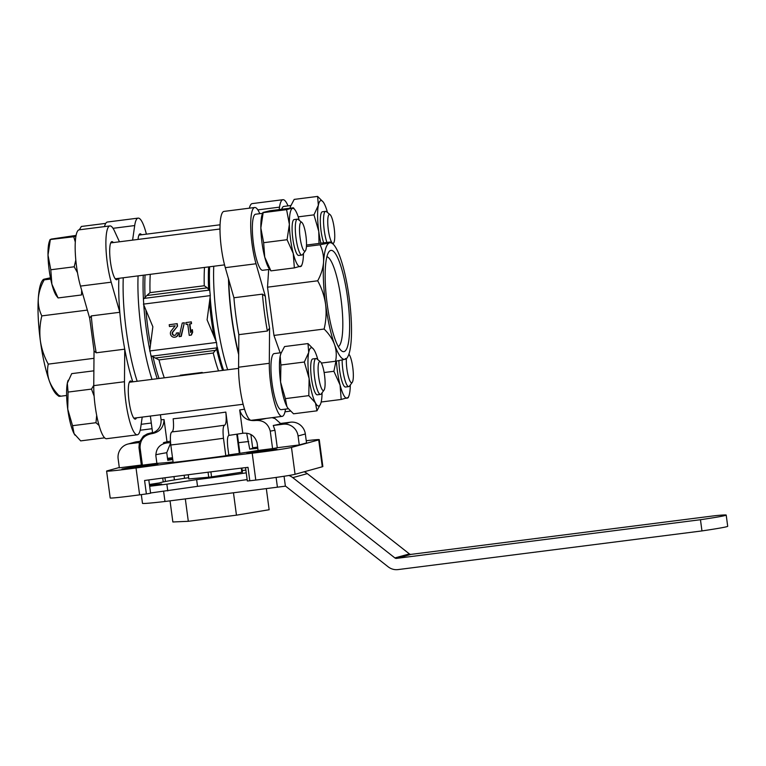 <?xml version="1.0" encoding="UTF-8"?>
<svg xmlns="http://www.w3.org/2000/svg" width="766" height="766" viewBox="0 0 766 766"><rect width="100%" height="100%" fill="white"/><g stroke="black" fill="none" stroke-linecap="round" stroke-linejoin="round"><path stroke-width="1.15" d="M287.872 408.096A29.386 6.061 -97.2 0 1 287.748 407.924A29.386 6.061 -97.2 0 1 286.905 406.535A29.386 6.061 -97.2 0 1 280.595 382.138A29.386 6.061 -97.2 0 1 280.184 356.104A29.386 6.061 -97.2 0 1 280.844 353.643L284.559 346.558L307.989 343.58L308.708 352.475L304.332 362.021L309.119 378.509L308.813 395.639L315.439 402.906L316.961 410.825L320.667 403.739A29.386 6.061 -97.2 0 1 315.439 402.906A29.386 6.061 -97.2 0 1 309.119 378.509A29.386 6.061 -97.2 0 1 308.708 352.475A29.386 6.061 -97.2 0 1 313.763 349.459A29.386 6.061 -97.2 0 1 314.606 350.847A29.386 6.061 -97.2 0 1 317.861 359.714M316.961 410.825L293.531 413.803L287.882 408.115L286.905 406.535L285.383 398.626L280.595 382.138L280.902 364.999L280.184 356.104L281.026 353.174M293.397 207.778L286.589 209.654L289.376 224.361L287.068 239.72L293.254 253.479L294.355 267.889L270.925 270.867L269.153 268.56A29.386 6.061 -97.2 0 1 264.73 257.108A29.386 6.061 -97.2 0 1 260.842 227.99A29.386 6.061 -97.2 0 1 262.25 214.279L262.93 212.469L269.967 210.755L293.397 207.778L295.169 210.095A29.386 6.061 -97.2 0 1 299.267 220.34M270.925 270.867L264.73 257.108L263.638 242.698L260.842 227.99L263.159 212.642L286.589 209.654M99.063 425.436L95.97 422.717L96.679 415.335M94.122 396.118L91.489 389.099L93.758 385.288M76.064 235.421L51.169 239.097L50.307 239.71L47.999 255.068L50.786 269.766L51.887 284.186L58.082 297.945L81.512 294.967L81.665 290.237M77.481 272.686L74.216 266.788L75.805 260.028M75.288 242.008L73.737 236.732L75.901 236.311M289.979 208.208A29.386 6.061 -97.2 0 1 290.486 206.475L294.192 199.399L317.622 196.412L318.34 205.307L313.964 214.853L298.223 216.855M181.264 336.341L184.357 322.735L182.241 323.06L179.148 336.657L181.264 336.341M157.231 378.72A77.136 15.904 -97.2 0 1 150.95 355.577L149.801 350.081A77.136 15.904 -97.2 0 1 143.778 304.945L143.434 299.228A77.136 15.904 -97.2 0 1 143.271 275.224M214.02 336.312A75.681 15.607 -97.2 0 1 209.463 302.187L207.088 319.843L216.539 342.45L217.075 347.86L151.716 356.18L159.012 359.915A73.689 15.196 -97.2 0 0 164.307 377.82M209.463 302.187L210.296 295.619L143.405 304.131M143.778 304.945L152.855 326.737L149.801 350.081M190.954 331.927L189.891 323.932M192.678 332.243L192.333 329.648L190.667 332.549L189.518 323.98L191.538 323.673L191.299 321.854L185.841 322.601L186.081 324.42L187.737 324.21L189.231 335.374L191.376 335.048L192.678 332.243L191.969 329.744M178.421 332.731A3.935 3.849 74.6 0 1 175.653 337.011L175.29 337.117A3.935 3.849 -105.4 0 0 178.057 332.837L176.276 333.066L178.057 332.837M174.974 335.288A2.097 2.049 74.6 0 1 173.001 331.898L177.54 326.153L177.205 323.645L169.209 324.717L169.449 326.536L175.213 325.799L171.23 330.835A3.935 3.849 -105.4 0 0 175.29 337.117M288.026 205.891A35.035 7.229 82.8 0 0 282.932 199.696A35.035 7.229 82.8 0 0 279.523 207.136L279.169 209.587M259.808 213.685L259.358 212.699A35.035 7.229 82.8 0 0 254.695 207.5A35.035 7.229 82.8 0 0 250.731 227.483A35.035 7.229 82.8 0 0 256.016 263.763L265.323 296.231L262.441 294.134L233.917 297.763A79.118 16.316 -97.2 0 0 238.839 334.656L238.58 367.211A35.035 7.229 82.8 0 0 242.784 402.839A35.035 7.229 82.8 0 0 251.42 420.295L282.137 416.378A35.035 7.229 82.8 0 0 285.517 409.111M238.839 334.656L267.372 331.027L269.584 328.183L269.297 363.304A35.035 7.229 82.8 0 0 273.51 398.933A35.035 7.229 82.8 0 0 282.137 416.378M268.675 269.527L267.516 287.173L273.96 335.422L280.155 352.829M281.706 209.262A28.256 5.831 -97.2 0 1 283.793 206.427L290.85 205.527M269.737 269.393L262.69 270.283A28.256 5.831 -97.2 0 1 253.345 242.994A28.256 5.831 -97.2 0 1 255.557 214.221L262.604 213.331M288.361 408.757L281.285 409.657A28.256 5.831 -97.2 0 1 271.94 382.358A28.256 5.831 -97.2 0 1 274.151 353.595L281.218 352.695M94.036 350.79L93.758 385.633A35.035 7.229 82.8 0 0 97.962 421.262A35.035 7.229 82.8 0 0 106.598 438.707L137.315 434.801A35.035 7.229 82.8 0 0 140.724 427.371L142.208 417.087M119.439 241.797L114.536 231.121A35.035 7.229 82.8 0 0 109.873 225.922L79.157 229.829A35.035 7.229 82.8 0 0 75.192 249.812A35.035 7.229 82.8 0 0 80.478 286.091L89.708 318.311M146.392 234.157A35.035 7.229 82.8 0 0 138.11 218.119L107.393 222.025A35.035 7.229 82.8 0 0 104.521 226.602M210.296 295.619L209.798 290.783L207.28 287.844L146.813 295.532L143.434 299.228M150.95 355.577L151.716 356.18M146.813 295.532L150.031 292.641A73.689 15.196 -97.2 0 1 150.27 274.333M204.503 267.43A73.689 15.196 -97.2 0 0 204.263 285.747L207.28 287.844M222.6 370.409A75.681 15.607 -97.2 0 1 216.596 348.923L213.235 353.021L159.012 359.915M216.596 348.923L217.075 347.86M91.288 315.908L89.679 318.053L94.084 351.058L96.21 352.8A79.118 16.316 -97.2 0 1 91.288 315.908L119.812 312.279A79.118 16.316 -97.2 0 1 118.864 278.326M132.796 381.832A79.118 16.316 -97.2 0 1 124.743 349.172L96.21 352.8M137.315 434.801A35.035 7.229 82.8 0 1 128.688 417.355A35.035 7.229 82.8 0 1 124.475 381.727L124.743 349.172A79.118 16.316 -97.2 0 1 119.812 312.279L111.194 282.185L80.478 286.091M150.366 416.053L152.626 433.001C158.533 430.578 161.358 426.145 161.08 419.701L160.42 414.77M161.08 419.701A47.473 1.379 -7.6 0 0 164.058 419.586L167.16 442.882A47.473 1.379 -7.6 0 0 170.55 442.624M242.793 433.259C250.195 432.57 254.963 435.758 257.089 442.834L258.104 450.446A58.771 1.704 172.4 0 1 228.804 454.918L225.807 455.751A72.339 2.097 172.4 0 1 173.145 462.453L170.808 444.979C169.995 437.156 170.358 432.8 171.91 431.9C173.509 431.057 173.93 426.691 173.164 418.782A47.473 1.379 -7.6 0 0 225.826 412.089L228.938 435.375A47.473 1.379 -7.6 0 0 242.793 433.259L239.691 409.963A47.473 1.379 -7.6 0 0 244.536 409.168M148.805 479.918L150.586 493.237L146.373 493.926A203.45 5.908 172.4 0 0 139.623 494.846A27.126 0.785 -7.6 0 1 110.189 497.977L106.608 471.1A27.126 0.785 172.4 0 1 107.163 470.86L119.295 467.509M322.295 466.772A27.126 0.785 -7.6 0 0 322.85 466.542L319.259 439.665A27.126 0.785 172.4 0 1 318.704 439.895L291.482 447.421A27.126 0.785 172.4 0 1 252.205 453.194L255.787 480.071A27.126 0.785 -7.6 0 0 295.063 474.298L322.295 466.772L318.704 439.895M146.373 493.926L144.583 480.493A203.45 5.908 172.4 0 1 248.002 467.337L249.793 480.77A203.45 5.908 172.4 0 1 255.787 480.071M249.793 480.77L247.341 480.981L245.551 467.624M250.884 434.504L252.723 448.311L249.735 449.144L246.671 433.259M258.104 450.446L272.581 448.608L270.254 431.134A72.339 2.097 -7.6 0 0 274.956 430.262L277.292 447.737L299.267 444.941L298.07 435.978A13.568 13.261 -105.4 0 0 283.114 424.22L273.261 425.475L274.956 430.262M239.691 409.963C242.094 417.623 247.322 421.128 255.356 420.505C263.207 419.969 268.177 423.512 270.254 431.134M228.804 454.918L227.78 447.306C227.062 440.019 227.445 436.046 228.938 435.375M225.826 412.089C226.592 419.998 226.171 424.364 224.572 425.207C223.021 426.107 222.657 430.463 223.471 438.276L225.807 455.751M142.399 465.163A72.339 2.097 172.4 0 1 141.317 465.029L138.981 447.564A72.339 2.097 -7.6 0 0 140.063 447.698L142.399 465.163L156.877 463.325L155.862 455.713C156.072 448.321 159.845 444.041 167.16 442.882A47.473 1.379 -7.6 0 1 170.445 441.168M164.058 419.586C163.733 427.572 159.606 432.273 151.668 433.69C143.951 435.126 140.082 439.799 140.063 447.698M172.752 459.495A58.771 1.704 172.4 0 0 167.764 460.318L166.749 452.696L170.598 443.074M246.939 453.041L253.69 451.595L276.947 449.173L246.939 453.041M138.761 466.274L157.853 464.033L128.458 468.495L121.966 469.041L127.52 467.988L138.761 466.274L138.866 467.116M172.695 459.102L167.697 459.782M167.562 458.796L172.589 458.288M249.735 449.144A58.771 1.704 172.4 0 1 257.816 448.301M298.07 435.978L305.337 433.977L306.534 442.94L299.267 444.941M277.292 447.737A72.339 2.097 172.4 0 1 272.581 448.608M173.078 461.946A58.771 1.704 172.4 0 1 156.877 463.325M138.981 447.564L139.374 442.499L129.511 443.753A13.568 13.261 -105.4 0 0 118.146 458.872L119.343 467.825L141.317 465.029M306.237 440.718A27.126 0.785 172.4 0 1 319.259 439.665M257.654 447.105A203.45 5.908 172.4 0 1 252.656 447.756M167.505 458.327A27.126 0.785 172.4 0 1 172.513 457.714M252.205 453.194A203.45 5.908 172.4 0 0 136.032 467.969A27.126 0.785 172.4 0 1 106.608 471.1M139.604 441.388L136.779 441.752A13.568 13.261 -105.4 0 0 134.96 442.116L127.702 444.117M305.337 433.977A13.568 13.261 -105.4 0 0 290.371 422.21L280.567 423.464M139.374 442.499A71.295 2.068 172.4 0 1 139.278 442.384L143.347 436.17L147.273 433.92L152.558 432.512M272.093 417.661L275.08 418.609L280.605 423.531A71.295 2.068 172.4 0 1 273.261 425.475M238.676 354.629A79.118 16.316 -97.2 0 1 228.479 278.767M137.181 381.267A79.118 16.316 -97.2 0 1 123.259 277.771M202.396 372.975A73.689 15.196 82.8 0 1 202.205 372.439L180.259 375.225L180.336 375.78M238.686 353.576A77.988 16.086 -97.2 0 1 234.635 334.895A77.988 16.086 -97.2 0 1 228.756 279.743M202.205 372.439L202.281 372.994M109.873 225.922A35.035 7.229 82.8 0 0 105.909 245.905A35.035 7.229 82.8 0 0 111.194 282.185M113.349 242.573A19.217 3.964 82.8 0 0 111.874 241.616A19.217 3.964 82.8 0 0 110.438 261.742A19.217 3.964 82.8 0 0 116.719 279.734A19.217 3.964 82.8 0 0 117.907 278.451M138.11 218.119A35.035 7.229 82.8 0 0 134.701 225.558L132.604 240.122M141.576 234.769A19.217 3.964 82.8 0 0 140.111 233.821A19.217 3.964 82.8 0 0 138.062 239.423M131.944 381.937A19.217 3.964 82.8 0 0 130.469 380.989A19.217 3.964 82.8 0 0 129.033 401.116A19.217 3.964 82.8 0 0 135.314 419.107A19.217 3.964 82.8 0 0 136.501 417.815M254.695 207.5L223.978 211.406A35.035 7.229 82.8 0 0 220.014 231.389A35.035 7.229 82.8 0 0 225.3 267.669L233.917 297.763M282.932 199.696L252.215 203.603A35.035 7.229 82.8 0 0 249.352 208.18M66.623 395.457L59.719 396.338C58.283 396.281 58.34 396.032 59.911 395.582M93.979 358.316L48.258 364.128C47.08 369.691 47.425 375.254 49.292 380.826C51.379 386.37 54.855 391.541 59.719 396.338M87.353 310.096L41.824 315.889C39.851 324.028 39.353 332.272 40.339 340.602C41.565 348.932 44.198 356.774 48.258 364.128M50.7 279.035L44.179 279.868C40.78 286.044 38.817 292.248 38.3 298.472C38.003 304.676 39.171 310.479 41.824 315.889M50.451 277.809L44.371 279.111C42.791 279.571 42.724 279.82 44.179 279.868C42.724 279.82 42.791 279.571 44.371 279.111M345.351 358.545C346.787 358.593 346.72 358.842 345.16 359.292L335.575 361.246C336.753 355.683 336.408 350.11 334.541 344.547C332.454 339.003 328.978 333.832 324.114 329.035C326.086 320.897 326.584 312.662 325.598 304.322C324.372 295.992 321.73 288.15 317.679 280.796C321.078 274.621 323.041 268.416 323.558 262.192C323.855 255.988 322.678 250.185 320.035 244.775L329.619 242.832C331.199 242.372 331.266 242.123 329.811 242.075L306.505 245.043M320.035 244.775L306.438 246.508M329.619 242.832A58.771 12.122 82.8 0 0 323.558 262.192A58.771 12.122 82.8 0 0 325.598 304.322A58.771 12.122 82.8 0 0 334.541 344.547A58.771 12.122 -97.2 0 0 345.16 359.292A58.771 12.122 82.8 0 0 347.18 357.732A58.771 12.122 82.8 0 0 351.23 339.932A58.771 12.122 82.8 0 0 349.191 297.802A58.771 12.122 82.8 0 0 340.238 257.577A58.771 12.122 82.8 0 0 332.674 243.741A58.771 12.122 82.8 0 0 329.619 242.832C331.199 242.372 331.266 242.123 329.811 242.075M317.679 280.796L267.516 287.173M324.114 329.035L273.96 335.422M335.575 361.246L321.375 363.046M58.714 396.175L56.856 394.662A58.771 12.122 -97.2 0 1 49.292 380.826A58.771 12.122 -97.2 0 1 40.339 340.602A58.771 12.122 -97.2 0 1 38.3 298.472A58.771 12.122 -97.2 0 1 42.35 280.672L43.155 279.59M347.64 298.233A51.035 10.523 -97.2 0 1 341.492 350.828A51.035 10.523 -97.2 0 1 326.958 302.388A51.035 10.523 -97.2 0 1 328.901 251.851A51.035 10.523 -97.2 0 1 347.64 298.233M191.174 323.769L191.299 321.854M190.935 321.95L185.841 322.601M191.012 335.154L192.314 332.339M180.9 336.437L184.357 322.735M183.993 322.831L182.241 323.06M177.54 326.153L172.637 331.994A2.097 2.049 -105.4 0 0 174.801 335.345A2.097 2.049 -105.4 0 0 176.276 333.066M177.176 326.259L177.205 323.645M176.841 323.74L169.209 324.717M326.871 256.744A45.405 9.364 -97.2 0 1 341.042 299.238A45.405 9.364 -97.2 0 1 338.294 346.605M242.439 472.153L241.893 468.064M239.921 453.309L237.364 434.121M241.845 472.249L241.3 468.131M239.327 453.395L236.771 434.207M211.56 476.873L210.889 471.856M208.725 477.237L208.055 472.21M188.819 478.989L188.244 474.728M79.329 229.81L81.349 226.468L104.779 223.49M58.082 297.945L56.311 295.638A29.386 6.061 -97.2 0 1 51.887 284.186A29.386 6.061 -97.2 0 1 47.999 255.068A29.386 6.061 -97.2 0 1 49.407 241.347L50.077 239.547L73.737 236.732M50.786 269.766L74.216 266.788M93.873 370.821L71.707 373.636L67.331 383.182L68.059 392.077L67.753 409.207L72.54 425.695L74.063 433.613L80.679 440.881L104.109 437.903M72.54 425.695L95.97 422.717M68.059 392.077L91.489 389.099M75.049 435.203A29.386 6.061 -97.2 0 1 74.905 435.002A29.386 6.061 -97.2 0 1 74.063 433.613A29.386 6.061 -97.2 0 1 67.753 409.207A29.386 6.061 -97.2 0 1 67.331 383.182A29.386 6.061 -97.2 0 1 68.002 380.721L68.184 380.242M335.958 361.179L333.89 371.29L324.123 372.525M333.89 371.29L340.085 385.049L341.186 399.459L321.174 402.006M341.186 399.459L347.994 397.583M323.262 202.09L317.622 196.412M313.964 214.853L318.761 231.342L319.02 243.454M287.068 239.72L263.638 242.698M294.355 267.889L301.162 266.013M308.813 395.639L285.383 398.626M304.332 362.021L280.902 364.999M313.62 349.258L307.989 343.58M348.894 354.208A14.621 3.016 -97.2 0 1 352.772 367.431A14.621 3.016 -97.2 0 1 352.274 382.339A14.621 3.016 -97.2 0 1 348.176 375.838A14.621 3.016 -97.2 0 1 346.385 358.814L347.18 357.732M352.274 382.339L349.478 386.112A18.087 3.725 -97.2 0 1 348.75 386.61A18.087 3.725 -97.2 0 1 344.394 377.992A18.087 3.725 -97.2 0 1 342.124 360.001M348.75 386.61L345.533 387.022A18.087 3.725 -97.2 0 1 338.907 360.633M350.311 384.992A29.386 6.061 -97.2 0 1 348.903 395.945A29.386 6.061 -97.2 0 1 347.142 398.196A29.386 6.061 -97.2 0 1 340.085 385.049A29.386 6.061 -97.2 0 1 336.408 361.092M334.177 228.067A14.621 3.016 -97.2 0 1 333.67 242.966A14.621 3.016 -97.2 0 1 328.25 229.254A14.621 3.016 -97.2 0 1 330.069 214.624A14.621 3.016 -97.2 0 1 334.177 228.067M326.919 242.449A18.087 3.725 -97.2 0 1 323.587 222.954A18.087 3.725 -97.2 0 1 325.588 211.359A18.087 3.725 -97.2 0 1 326.421 211.665L330.069 214.624M323.702 242.851A18.087 3.725 -97.2 0 1 320.37 223.366A18.087 3.725 -97.2 0 1 322.371 211.77L325.588 211.359M320.887 243.215A29.386 6.061 -97.2 0 1 318.761 231.342A29.386 6.061 -97.2 0 1 318.34 205.307A29.386 6.061 -97.2 0 1 323.396 202.291A29.386 6.061 -97.2 0 1 324.238 203.679A29.386 6.061 -97.2 0 1 327.503 212.546M305.94 235.861A14.621 3.016 -97.2 0 1 305.442 250.769A14.621 3.016 -97.2 0 1 300.013 237.048A14.621 3.016 -97.2 0 1 301.833 222.418A14.621 3.016 -97.2 0 1 305.94 235.861M305.442 250.769L302.647 254.542A18.087 3.725 -97.2 0 1 301.919 255.04A18.087 3.725 -97.2 0 1 295.944 237.575A18.087 3.725 -97.2 0 1 297.361 219.162A18.087 3.725 -97.2 0 1 298.185 219.469L301.833 222.418M301.919 255.04L298.702 255.451A18.087 3.725 -97.2 0 1 292.727 237.977A18.087 3.725 -97.2 0 1 294.144 219.574L297.361 219.162M303.48 253.422A29.386 6.061 -97.2 0 1 302.072 264.375A29.386 6.061 -97.2 0 1 300.31 266.625A29.386 6.061 -97.2 0 1 293.254 253.479A29.386 6.061 -97.2 0 1 289.376 224.361A29.386 6.061 -97.2 0 1 292.535 208.39A29.386 6.061 -97.2 0 1 295.169 210.095M324.535 375.235A14.621 3.016 -97.2 0 1 324.037 390.133A14.621 3.016 -97.2 0 1 318.608 376.422A14.621 3.016 -97.2 0 1 320.427 361.791A14.621 3.016 -97.2 0 1 324.535 375.235M324.037 390.133L321.251 393.906A18.087 3.725 -97.2 0 1 320.514 394.413A18.087 3.725 -97.2 0 1 314.539 376.939A18.087 3.725 -97.2 0 1 315.956 358.526A18.087 3.725 -97.2 0 1 316.789 358.833L320.427 361.791M320.514 394.413L317.296 394.816A18.087 3.725 -97.2 0 1 311.322 377.351A18.087 3.725 -97.2 0 1 312.739 358.938L315.956 358.526M322.074 392.786A29.386 6.061 -97.2 0 1 321.337 401.279A29.386 6.061 -97.2 0 1 320.667 403.739M247.15 479.564A56.512 1.637 172.4 0 1 243.55 480.1A56.512 1.637 172.4 0 1 197.532 486.343L150.557 492.988M247.159 479.65L243.55 480.1M304.159 471.779A13.568 13.261 -105.4 0 1 307.31 473.627L409.408 553.914A2.26 2.212 -105.4 0 0 411.045 554.373L714.984 515.71A45.213 1.312 172.4 0 1 726.206 515.087L727.7 526.29A45.213 1.312 172.4 0 1 701.962 530.924L398.014 569.588A13.568 13.261 74.6 0 1 388.18 566.83L286.091 486.544A2.26 2.212 74.6 0 0 285.383 486.171L164.968 501.491L163.627 491.399M141.317 494.616L142.486 503.348A45.213 1.312 -7.6 0 0 164.968 501.491M288.839 475.495A13.568 13.261 74.6 0 1 292.794 477.639L394.883 557.926A2.26 2.212 74.6 0 0 396.52 558.385L700.459 519.721A45.213 1.312 172.4 0 0 726.206 515.087M277.416 487.186L276.114 477.429M701.962 530.924L700.459 519.721M285.383 486.171L284.062 476.251M242.429 472.086L209.846 477.132L188.809 478.922M246.25 472.842A56.512 1.637 172.4 0 1 196.632 479.631L197.532 486.343M196.632 479.631L166.864 484.169L167.764 490.891M166.864 484.169L149.657 486.266M149.629 486.094L161.664 484.045L149.523 485.261M149.418 484.466L159.711 482.886A56.512 1.637 172.4 0 1 188.647 477.687M242.219 470.535A56.512 1.637 172.4 0 1 245.886 470.113M266.329 488.593L269.144 509.735L236.455 515.173L233.467 492.777L185.324 498.896L188.312 521.301L172.857 521.981L170.042 500.84M236.455 515.173L188.312 521.301M216.539 342.45L149.648 350.962M269.584 328.183A76.859 15.847 -97.2 0 1 265.323 296.231M152.013 379.381A79.118 16.316 -97.2 0 1 138.081 275.884M145.071 297.179A75.681 15.607 -97.2 0 1 145.071 274.994M150.481 344.403A75.681 15.607 -97.2 0 1 145.923 310.268M159.06 378.49A75.681 15.607 -97.2 0 1 153.056 357.004M204.263 285.747L150.031 292.641M208.611 289.098A75.681 15.607 -97.2 0 1 208.611 266.913M218.54 370.916A73.689 15.196 -97.2 0 1 213.235 353.021M209.798 290.783A77.136 15.904 -97.2 0 1 209.625 266.779M216.165 341.636A77.136 15.904 -97.2 0 1 210.143 296.509M223.595 370.275A77.136 15.904 -97.2 0 1 217.314 347.132M227.684 369.758A79.118 16.316 -97.2 0 1 213.752 266.252M267.372 331.027A79.118 16.316 -97.2 0 1 262.441 294.134M162.727 478.061L163.244 481.938M291.482 447.421L295.063 474.298M170.808 444.979A72.339 2.097 -7.6 0 0 223.471 438.276M152.568 432.56A59.901 1.743 -7.6 0 0 151.668 433.69M171.91 431.9A59.901 1.743 -7.6 0 0 224.572 425.207M255.356 420.505A59.901 1.743 -7.6 0 0 266.367 418.389M283.114 424.22L290.371 422.21M129.511 443.753L136.779 441.752M136.032 467.969L139.623 494.846M248.711 441.522A58.771 1.704 -7.6 0 0 238.504 442.691M166.749 452.696A58.771 1.704 -7.6 0 0 155.785 454.793M184.146 475.255L184.549 478.3M171.546 458.374L171.661 459.246M173.968 476.586L174.418 479.909M127.52 467.988L127.606 468.591M267.535 449.891L267.66 450.762M134.701 225.558L113.023 228.316M151.295 423.024L141.164 424.307M124.475 381.727L93.758 385.633M225.3 267.669L256.016 263.763M257.845 209.894L279.523 207.136M238.58 367.211L269.297 363.304M215.619 350.359L155.163 358.057M209.367 290.094L144.008 298.405M307.31 473.627L292.794 477.639M409.408 553.914L394.883 557.926M411.045 554.373L396.52 558.385M219.976 229.005L110.687 242.908M224.543 264.883L115.254 278.786M220.053 224.792L138.924 235.105M238.571 368.369L129.282 382.272M243.138 404.257L133.849 418.159M164.949 477.764L165.446 481.498M152.061 428.721L140.178 430.233M285 411.811L290.467 411.112M332.674 243.741L330.835 242.257M348.903 395.945L348.224 397.745M333.67 242.966L332.932 243.961M302.072 264.375L301.392 266.175"/></g></svg>
